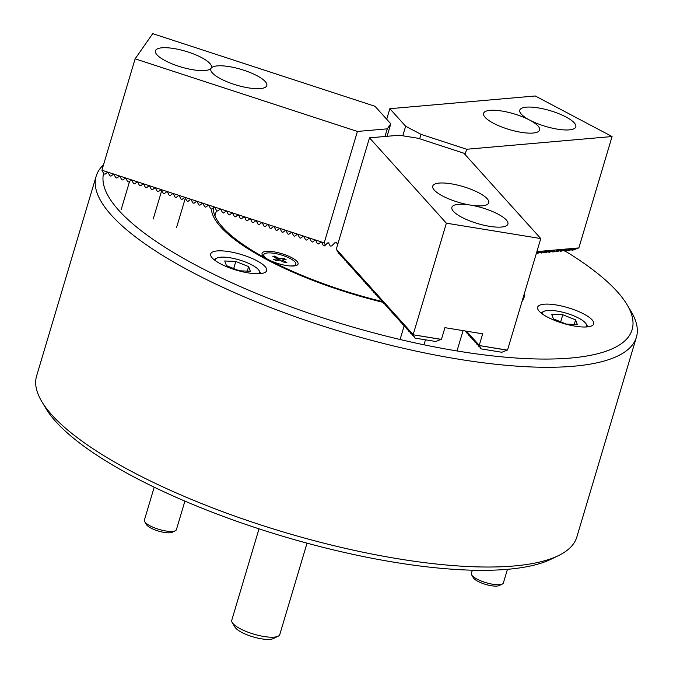 <?xml version="1.0" encoding="UTF-8"?>
<svg xmlns="http://www.w3.org/2000/svg" width="673" height="673" viewBox="0 0 673 673"><rect width="100%" height="100%" fill="white"/><g stroke="black" fill="none" stroke-linecap="round" stroke-linejoin="round"><path stroke-width="1.01" d="M544.163 304.204A29.233 8.194 16.6 0 0 537.651 307.208A29.233 8.194 16.6 0 0 554.939 320.508A29.233 8.194 16.6 0 0 587.167 326.91A29.233 8.194 16.6 0 0 593.679 323.906A29.233 8.194 16.6 0 0 576.391 310.606A29.233 8.194 16.6 0 0 544.163 304.204M217.177 250.928A29.233 8.194 16.6 0 0 210.674 253.931A29.233 8.194 16.6 0 0 227.954 267.231A29.233 8.194 16.6 0 0 260.19 273.633A29.233 8.194 16.6 0 0 266.693 270.63A29.233 8.194 16.6 0 0 249.414 257.33A29.233 8.194 16.6 0 0 217.177 250.928M558.455 555.612L551.145 559.17A275.602 77.294 -163.4 0 1 507.762 569.291A275.602 77.294 -163.4 0 1 241.153 522.82A275.602 77.294 -163.4 0 1 45.974 408.57L41.802 401.588A281.861 79.044 16.6 0 0 241.422 518.437A281.861 79.044 16.6 0 0 514.088 565.968A281.861 79.044 16.6 0 0 558.455 555.612A281.861 79.044 16.6 0 0 576.845 536.995L636.389 337.257A281.861 79.044 -163.4 0 1 573.632 366.23A281.861 79.044 -163.4 0 1 262.823 304.49A281.861 79.044 -163.4 0 1 96.155 176.208A281.861 79.044 -163.4 0 1 103.499 164.893M103.592 173.298A275.602 77.294 16.6 0 0 268.586 298.358A275.602 77.294 16.6 0 0 570.746 358.036A275.602 77.294 16.6 0 0 627.026 304.625A275.602 77.294 16.6 0 0 565.068 250.987M627.026 304.625L631.198 311.607A281.861 79.044 -163.4 0 1 636.389 337.257M383.063 302.354A162.858 45.671 -163.4 0 1 211.398 208.967M524.578 292.873A162.858 45.671 -163.4 0 1 524.057 297.491A162.858 45.671 -163.4 0 1 521.962 301.647M96.155 176.208L36.611 375.946A281.861 79.044 16.6 0 0 41.802 401.588M278.151 636.212L273.272 638.584A20.88 5.855 -163.4 0 1 269.991 639.35A20.88 5.855 -163.4 0 1 249.792 635.825A20.88 5.855 -163.4 0 1 235.003 627.177L232.219 622.517A25.052 7.024 16.6 0 0 249.969 632.906A25.052 7.024 16.6 0 0 274.205 637.129A25.052 7.024 16.6 0 0 278.151 636.212A25.052 7.024 16.6 0 0 279.783 634.555L307.031 543.153M259.012 528.835L231.764 620.237A25.052 7.024 16.6 0 0 232.219 622.517M213.425 207.806A160.763 45.083 16.6 0 0 268.426 259.677A18.794 5.266 16.6 0 0 293.882 265.961A18.794 5.266 16.6 0 0 296.843 265.271A18.794 5.266 16.6 0 0 289.348 256.497A18.794 5.266 16.6 0 0 266.239 251.357A18.794 5.266 16.6 0 0 262.403 255A18.794 5.266 16.6 0 0 268.426 259.677A160.763 45.083 16.6 0 0 381.97 301.47M290.484 265.978A16.699 4.686 16.6 0 0 292.116 265.919A16.699 4.686 16.6 0 0 295.842 264.203A16.699 4.686 16.6 0 0 285.958 256.598A16.699 4.686 16.6 0 0 267.543 252.939A16.699 4.686 16.6 0 0 263.824 254.655L263.48 255.807A16.699 4.686 16.6 0 0 263.429 256.262M263.824 254.655A16.699 4.686 16.6 0 0 267.332 259.08M295.287 265.768A16.699 4.686 16.6 0 0 295.497 265.355L295.842 264.203M275.737 260.451L279.488 260.123L285.074 262.756L286.883 262.596L282.147 259.955L286.075 259.542L283.93 258.407L279.051 258.457L274.592 256.102L272.784 256.262L277.52 258.903L273.583 259.315L275.737 260.451M274.306 257.069L274.592 256.102M283.526 259.77L283.93 258.407M533.1 133.044A29.225 8.194 16.6 0 0 539.603 130.04A29.225 8.194 16.6 0 0 522.324 116.732A29.225 8.194 16.6 0 0 490.095 110.33A29.225 8.194 16.6 0 0 483.584 113.342A29.225 8.194 16.6 0 0 500.872 126.642A29.225 8.194 16.6 0 0 533.1 133.044M569.308 129.872A29.225 8.194 16.6 0 0 575.81 126.869A29.225 8.194 16.6 0 0 558.531 113.569A29.225 8.194 16.6 0 0 526.303 107.167A29.225 8.194 16.6 0 0 519.792 110.17A29.225 8.194 16.6 0 0 537.079 123.47A29.225 8.194 16.6 0 0 569.308 129.872M536.49 252.913L537.416 253.401L539.864 251.525L536.541 252.745M540.209 252.493L541.294 253.065L543.296 251.222L537.416 253.401M544.095 252.156L545.172 252.728L547.62 250.844L541.294 253.065M547.973 251.811L549.05 252.383L551.498 250.507L545.172 252.728M551.852 251.475L552.928 252.047L554.931 250.205L549.05 252.383M555.73 251.138L556.807 251.71L559.255 249.826L552.928 252.047M559.608 250.793L560.693 251.366L563.141 249.49L556.807 251.71M563.486 250.457L564.571 251.029L566.565 249.187L560.693 251.366M567.364 250.12L568.449 250.693L570.897 248.808L564.571 251.029M571.242 249.776L572.328 250.348L574.776 248.472L568.449 250.693M536.886 251.601L578.856 247.925L572.328 250.348M578.856 247.925L612.068 136.535L466.65 149.255L421.004 134.339L405.642 126.23L389.852 108.698L386.706 119.264M612.068 136.535L535.262 95.978L389.852 108.698M421.004 134.339L419.683 138.773M405.642 126.23L402.791 135.786M466.65 149.255L465.077 154.538M243.727 70.194A29.225 8.194 16.6 0 0 210.792 68.89A29.225 8.194 16.6 0 0 233.876 84.285A29.225 8.194 16.6 0 0 266.811 85.589A29.225 8.194 16.6 0 0 243.727 70.194M188.373 52.107A29.225 8.194 16.6 0 0 155.438 50.803A29.225 8.194 16.6 0 0 178.522 66.206A29.225 8.194 16.6 0 0 211.465 67.502A29.225 8.194 16.6 0 0 188.373 52.107M337.619 244.745L336.298 242.171L335.398 242.246L331.688 245.931L330.191 246.066L328.542 242.844L327.642 242.928L324.428 245.897L323.284 245.527L321.635 242.305L320.945 242.087L318.497 243.963L317.353 243.584L315.704 240.37L315.014 240.143L312.566 242.019L311.422 241.649L309.773 238.435L309.084 238.208L306.636 240.084L305.492 239.714L303.843 236.492L303.153 236.273L300.705 238.149L299.569 237.771L297.912 234.557L297.222 234.33L294.774 236.206L293.638 235.836L291.981 232.622L291.291 232.395L288.843 234.271L287.708 233.901L286.05 230.679L285.369 230.46L282.912 232.336L281.777 231.958L280.119 228.744L279.438 228.517L276.982 230.393L275.846 230.023L274.189 226.809L273.507 226.582L271.059 228.458L269.915 228.088L268.258 224.866L267.576 224.647L265.128 226.523L263.984 226.153L262.327 222.931L261.646 222.704L259.198 224.589L258.053 224.21L256.396 220.996L255.715 220.769L253.267 222.645L252.123 222.275L250.465 219.053L249.784 218.834L247.336 220.71L246.192 220.34L244.535 217.118L243.853 216.891L241.405 218.775L240.261 218.397L238.604 215.183L237.922 214.956L235.474 216.832L234.33 216.462L232.673 213.24L231.992 213.021L229.543 214.897L228.399 214.527L226.751 211.305L226.061 211.078L223.613 212.962L222.469 212.584L220.82 209.37L220.13 209.143L217.682 211.019L216.538 210.649L214.889 207.427L214.199 207.208L211.751 209.084L210.607 208.714L208.958 205.492L208.268 205.265L205.82 207.149L204.685 206.771L203.027 203.557L202.337 203.33L199.889 205.206L198.754 204.836L197.096 201.614L196.407 201.395L193.959 203.271L192.823 202.901L191.166 199.679L190.476 199.452L188.028 201.336L186.892 200.958L185.235 197.744L184.553 197.517L182.097 199.393L180.961 199.023L179.304 195.801L178.623 195.582L176.175 197.458L175.03 197.088L173.373 193.866L172.692 193.639L170.244 195.523L169.1 195.145L167.442 191.931L166.761 191.704L164.313 193.58L163.169 193.21L161.512 189.988L160.83 189.769L158.382 191.645L157.238 191.275L155.581 188.053L154.899 187.826L152.451 189.71L151.307 189.332L149.65 186.118L148.969 185.891L146.521 187.767L145.376 187.397L143.719 184.175L143.038 183.956L140.59 185.832L139.446 185.462L137.788 182.24L137.107 182.013L134.659 183.897L133.515 183.519L131.866 180.305L131.176 180.078L128.728 181.954L127.584 181.584L125.935 178.362L125.245 178.143L122.797 180.019L121.653 179.649L120.004 176.427L119.314 176.2L116.866 178.084L115.722 177.706L114.073 174.492L113.384 174.265L110.936 176.141L109.8 175.771L108.143 172.549L107.453 172.33L105.005 174.206L103.869 173.836L101.909 170.219L324.209 242.844L325.396 245.157M357.413 131.454L135.122 58.829L152.712 33.65L375.004 106.284L390.794 123.807L387.278 128.846L357.413 131.454L324.209 242.844M390.794 123.807L387.068 136.299M387.278 128.846L384.998 136.476M135.122 58.829L101.909 170.219M434.329 190.139A29.225 8.194 16.6 0 0 464.454 203.902A29.225 8.194 16.6 0 0 488.766 202.792A29.225 8.194 16.6 0 0 487.185 198.745A29.225 8.194 16.6 0 0 457.06 184.982A29.225 8.194 16.6 0 0 432.747 186.093A29.225 8.194 16.6 0 0 434.329 190.139M453.467 211.389A29.225 8.194 16.6 0 0 483.601 225.152A29.225 8.194 16.6 0 0 507.913 224.042A29.225 8.194 16.6 0 0 506.323 220.004A29.225 8.194 16.6 0 0 476.198 206.232A29.225 8.194 16.6 0 0 451.886 207.343A29.225 8.194 16.6 0 0 453.467 211.389M413.172 334.574L446.376 223.184L369.494 137.839L336.29 249.229L413.172 334.574L414.972 338.115L411.506 332.883L412.919 335.835L409.453 330.603L410.867 333.556L407.401 328.323L408.822 331.284L405.112 325.782L406.77 329.004L403.295 323.772L404.717 326.725L401.251 321.492L402.664 324.453L398.963 318.952L400.612 322.174L397.146 316.941L398.567 319.894L395.093 314.661L396.515 317.622L393.04 312.39L394.462 315.343L390.988 310.11L392.409 313.063L388.944 307.83L390.357 310.791L386.891 305.559L388.304 308.512L384.838 303.279L386.26 306.232L382.786 300.999L384.207 303.96L380.733 298.728L382.155 301.681L378.689 296.448L380.102 299.401L376.636 294.168L378.049 297.13L374.583 291.897L376.005 294.85L372.531 289.617L373.952 292.578L370.243 287.077L371.9 290.299L368.434 285.066L369.847 288.019L366.381 282.786L367.795 285.747L364.093 280.246L365.75 283.468L362.276 278.235L363.698 281.188L360.223 275.955L361.645 278.916L358.179 273.684L359.592 276.637L356.126 271.404L357.54 274.357L354.074 269.124L355.487 272.085L351.786 266.584L353.443 269.806L349.968 264.573L351.39 267.526L347.916 262.293L349.337 265.255L345.872 260.022L347.285 262.975L343.819 257.742L345.232 260.695L341.766 255.462L343.188 258.424L339.714 253.191L340.74 255.706L337.425 250.65L339.613 253.957M339.083 253.864L336.29 249.229M341.135 256.144L341.665 256.228M343.188 258.424L343.718 258.508M345.232 260.695L345.771 260.788M347.285 262.975L347.823 263.059M349.337 265.255L349.867 265.339M351.39 267.526L351.92 267.618M353.443 269.806L353.973 269.89M355.487 272.085L356.025 272.17M357.54 274.357L358.078 274.449M359.592 276.637L360.122 276.721M361.645 278.916L362.175 279.001M363.698 281.188L364.228 281.28M365.75 283.468L366.28 283.552M367.795 285.747L368.333 285.832M369.847 288.019L370.386 288.111M371.9 290.299L372.43 290.383M373.952 292.578L374.482 292.662M376.005 294.85L376.535 294.934M378.049 297.13L378.588 297.214M380.102 299.401L380.64 299.493M382.155 301.681L382.685 301.765M384.207 303.96L384.737 304.045M386.26 306.232L386.79 306.324M388.304 308.512L388.843 308.596M390.357 310.791L390.895 310.876M392.409 313.063L392.939 313.155M394.462 315.343L394.992 315.427M396.515 317.622L397.045 317.706M398.567 319.894L399.097 319.986M400.612 322.174L401.15 322.258M465.716 331.057L467.222 333.026M466.692 332.942L465.329 330.99M402.664 324.453L403.194 324.537M466.49 331.183L479.243 345.342L481.044 348.875L477.578 343.642L478.999 346.603L475.525 341.371L476.947 344.324L473.472 339.091L474.894 342.044L471.42 336.811L472.841 339.772L469.375 334.54L470.393 337.055L467.087 331.999L469.274 335.305M468.736 335.213L465.985 331.099M404.717 326.725L405.247 326.817M470.789 337.493L471.327 337.577M406.77 329.004L407.3 329.089M472.841 339.772L473.371 339.857M408.822 331.284L409.352 331.368M474.894 342.044L475.424 342.136M410.867 333.556L411.405 333.648M476.947 344.324L477.477 344.408M412.919 335.835L413.458 335.92M478.999 346.603L479.529 346.688M414.972 338.115L435.742 341.497L441.488 339.192L444.92 327.667L482.676 333.816L479.243 345.342M481.044 348.875L501.814 352.265L507.56 349.952L540.772 238.562L463.89 153.217L418.236 138.302L399.358 135.223L369.494 137.839M446.376 223.184L540.772 238.562M440.874 339.385L413.306 334.801L441.236 339.352M506.946 350.153L479.378 345.569L507.307 350.12M175.308 530.787L172.254 532.276A14.091 3.954 -163.4 0 1 161.478 531.88A14.091 3.954 -163.4 0 1 148.868 526.85A14.091 3.954 -163.4 0 1 146.428 524.57L144.687 521.659A16.699 4.686 16.6 0 0 147.58 524.36A16.699 4.686 16.6 0 0 162.53 530.324A16.699 4.686 16.6 0 0 175.308 530.787A16.699 4.686 16.6 0 0 176.393 529.685L184.907 501.116M154.201 487.193L144.384 520.145A16.699 4.686 16.6 0 0 144.687 521.659M258.819 273.718A22.966 6.444 16.6 0 0 259.122 270.588A22.966 6.444 16.6 0 0 255.151 266.878A22.966 6.444 16.6 0 0 234.583 258.676A22.966 6.444 16.6 0 0 217.026 258.045A22.966 6.444 16.6 0 0 215.57 260.83M239.26 270.773L250.356 271.253L248.631 266.601L235.811 261.461L224.723 260.981L226.448 265.642L239.26 270.773M233.699 268.552L235.811 261.461M247.277 271.126L248.631 266.601M499.341 585.502A14.091 3.954 -163.4 0 1 499.24 585.552A14.091 3.954 -163.4 0 1 499.139 585.594A14.091 3.954 -163.4 0 1 485.393 584.341A14.091 3.954 -163.4 0 1 473.405 577.846L471.672 574.944A16.699 4.686 16.6 0 0 485.881 582.633A16.699 4.686 16.6 0 0 502.167 584.122A16.699 4.686 16.6 0 0 502.285 584.071A16.699 4.686 16.6 0 0 503.379 582.961L507.442 569.324M472.328 570.199L471.361 573.421A16.699 4.686 16.6 0 0 471.672 574.944M585.796 326.994A22.966 6.444 16.6 0 0 586.107 323.873A22.966 6.444 16.6 0 0 566.573 313.29A22.966 6.444 16.6 0 0 544.171 311.246A22.966 6.444 16.6 0 0 544.011 311.321A22.966 6.444 16.6 0 0 542.556 314.106M575.617 319.877L562.796 314.745L551.709 314.266L553.433 318.918L566.245 324.058L577.341 324.537L575.617 319.877L574.262 324.403M560.685 321.829L562.796 314.745M276.931 260.342L277.335 258.987M278.529 260.207L279.051 258.457M279.766 260.131L280.178 258.735M282.138 261.208L282.424 260.241M523.745 298.408L524.099 294.488M277.091 260.333L277.52 258.903M281.819 261.04L282.147 259.955M176.562 227.55L185.369 198.005M214.923 215.806L216.487 210.548M400.082 339.503L404.12 325.968M121.207 209.471L129.62 181.273M153.225 219.011L161.747 190.434M457.009 350.953L463.066 330.62M423.982 344.803L425.462 339.823M217.026 258.045L213.913 259.559M259.122 270.588L260.897 273.558M544.011 311.321L540.899 312.836M586.107 323.873L587.882 326.842M499.24 585.552L502.285 584.071"/></g></svg>
